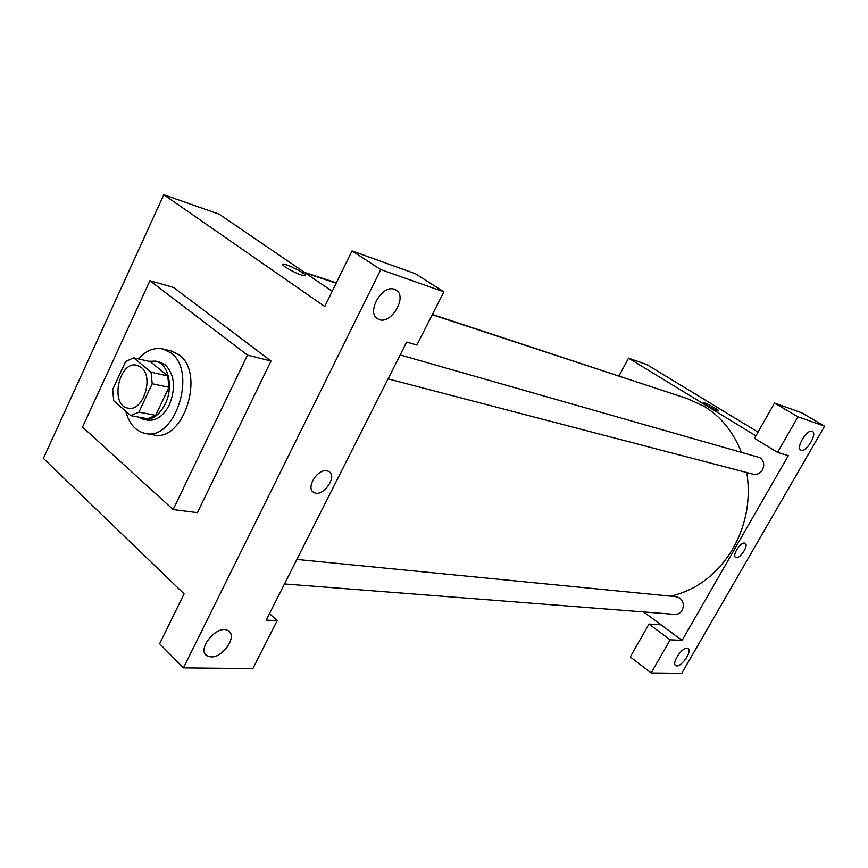 <?xml version="1.0" encoding="UTF-8"?>
<svg xmlns="http://www.w3.org/2000/svg" width="868" height="868" viewBox="0 0 868 868"><rect width="100%" height="100%" fill="white"/><g stroke="black" fill="none" stroke-linecap="round" stroke-linejoin="round"><path stroke-width="1.3" d="M141.18 367.381C154.417 376.94 142.949 412.246 128.008 408.123C109.509 405.519 118.959 360.253 136.949 365.265L141.18 367.381M125.61 361.533L112.688 389.472L113.73 400.788L130.764 415.62L138.913 412.116L152.204 383.732L151.054 372.209L133.65 357.811L125.61 361.533M138.913 412.116L155.708 415.338L168.924 387.302L152.204 383.732M151.054 372.209L167.752 375.909L150.348 361.641L133.65 357.811M167.752 375.909L168.924 387.302M155.708 415.338L147.593 418.788L130.764 415.62M137.914 416.966L143.404 419.352C152.128 420.34 159.419 415.175 165.3 403.87C173.817 386.868 168.294 363.334 155.546 361.121L148.84 361.294M155.546 361.121L159.658 362.064L165.343 364.896C174.566 374.618 175.933 387.877 169.423 404.705C163.564 415.967 156.262 421.11 147.549 420.134L143.404 419.352M138.272 358.875C146.041 350.52 154.276 347.233 162.967 348.99L170.942 352.961C197.578 371.439 175.152 441.324 145.357 433.447C135.701 431.266 129.148 423.855 125.719 411.226M162.967 348.99L171.104 350.943L179.068 354.904C205.694 373.305 183.365 442.767 153.593 434.901L145.357 433.447M149.936 280.7L247.467 355.11L173.133 509.581L82.525 427.045L149.936 280.7L173.622 287.492L271.011 361.023L197.416 512.641L173.133 509.581M183.441 667.872L380.781 269.59L351.985 250.917L324.751 306.534L163.813 194.714L43.4 458.402L184.092 593.831L159.647 643.741L183.441 667.872L252.827 668.631L277.152 620.663L269.492 613.6M211.022 656.881C223.391 657.792 237.973 635.289 228.002 630.645C217.282 623.734 195.56 650.36 207.376 655.969L211.022 656.881M351.985 250.917L415.522 273.789L443.852 291.843L416.857 345.084L406.669 342.057L266.194 620.132L277.152 620.663M394.473 289.337C381.801 284.075 365.623 313.435 378.057 319.012C390.307 326.455 408.665 295.988 395.591 289.825L394.473 289.337M443.852 291.843L380.781 269.59M271.011 361.023L247.467 355.11M332.216 291.29L219.105 214.157L163.813 194.714M326.965 470.825L328.722 471.433C338.26 475.968 322.755 497.961 313.901 492.46C305.286 488.575 317.373 468.514 326.965 470.825C317.373 468.514 305.276 488.575 313.89 492.46C322.755 497.95 338.26 475.968 328.722 471.422M301.446 275.015C293.666 272.606 279.637 264.263 283.131 264.143C286.592 263.34 309.225 275.384 304.831 275.698L301.446 275.015M305.221 275.492C306.664 273.897 286.169 263.373 283.12 264.154L282.718 264.36M746.816 472.561C750.885 499.339 746.306 524.641 733.069 548.457C717.532 574.182 696.722 590.088 670.649 596.164M432.253 314.737L687.662 398.705L704.36 406.441C721.037 416.792 733.351 432.004 741.283 452.054M638.87 382.669L432.383 314.466M296.856 559.437L676.27 596.717L679.774 598.063C683.528 601.394 684.31 605.484 682.107 610.312C680.36 613.134 677.973 614.49 674.946 614.381L284.476 583.936M400.159 354.947L759.901 457.653C763.905 460.778 764.762 464.857 762.473 469.881C760.118 473.505 756.994 474.948 753.098 474.199L388.072 378.871M788.361 455.635L682.118 640.389L670.161 639.803L651.174 672.96L681.76 673.286L824.6 426.199L797.952 416.803L777.554 452.412L788.361 455.635M755.909 435.834L628.562 358.148L618.982 375.866M643.622 611.94L682.118 640.389M744.614 543.097L745.102 543.27C749.312 545.093 739.503 559.925 735.728 557.44C731.767 555.835 740.361 541.936 744.614 543.097C740.361 541.936 731.767 555.835 735.728 557.44C739.503 559.925 749.312 545.093 745.102 543.26M687.033 648.222L687.955 648.461C693.087 650.707 680.436 668.653 675.868 665.626C671.192 663.727 681.575 647.517 687.033 648.222M812.09 431.32L812.383 431.439C817.797 433.772 805.721 453.28 800.838 450.101C795.565 447.975 806.914 428.976 812.09 431.32M777.554 452.412L754.498 438.307L774.538 403.023L801.707 412.81L824.6 426.199M774.538 403.023L797.952 416.803M661.08 624.841L648.971 624.059L630.298 656.924L651.174 672.96M648.971 624.059L670.161 639.803M758.014 432.112L646.877 364.593L628.562 358.148M717.554 410.727C713.897 409.631 702.44 402.991 703.981 402.871C705.055 402.285 720.234 410.673 718.509 410.911L717.554 410.727M718.585 410.857C719.398 410.184 704.968 402.296 703.981 402.882L703.981 402.882M207.376 655.969L205.076 653.702M378.057 319.012L376.788 318.155M336.198 283.152L305.482 273.051M304.505 272.389L336.339 282.87"/></g></svg>
